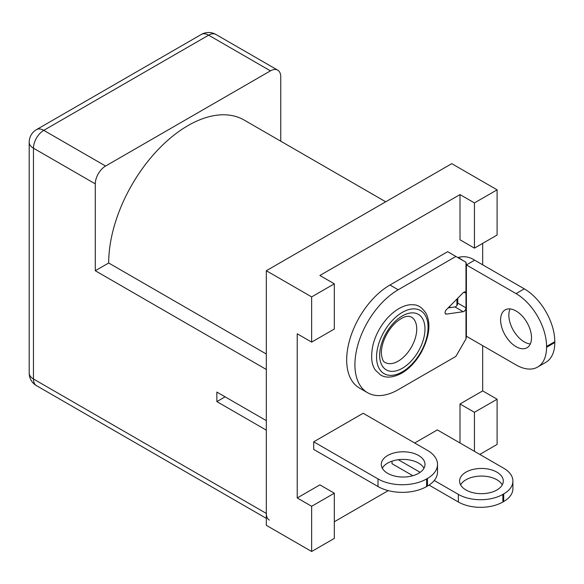 <?xml version="1.0" encoding="UTF-8"?>
<svg xmlns="http://www.w3.org/2000/svg" width="584" height="584" viewBox="0 0 584 584"><rect width="100%" height="100%" fill="white"/><g stroke="black" fill="none" stroke-linecap="round" stroke-linejoin="round"><path stroke-width="0.88" d="M280.743 141.182L280.743 76.811A14.571 8.41 120 0 0 277.721 70.146A14.571 8.41 120 0 0 270.436 70.868L105.587 166.038A14.571 8.41 120 0 0 95.287 183.887L95.287 270.735L108.682 262.997A112.194 64.773 -60 0 1 157.651 150.095A112.194 64.773 -60 0 1 244.112 120.034L385.725 201.794M266.319 354.013L108.682 262.997M225.103 396.843L216.861 401.595L216.861 392.083L266.319 420.633L266.319 369.475L95.287 270.735M269.333 520.096A14.571 8.41 -60 0 1 266.319 513.431L266.319 430.152L216.861 401.595M313.71 441.811L378.001 478.924L378.001 486.538L313.71 449.424L313.71 441.811L363.16 413.26L427.451 450.374A34.39 19.856 0 0 1 437.526 464.411L437.526 472.025A34.39 19.856 0 0 1 427.451 486.063L427.451 478.449A34.39 19.856 0 0 0 437.526 464.411M474.434 248.127L474.434 202.918L497.101 189.837L497.101 235.038L474.434 248.127L460.009 239.798L460.009 194.589L319.893 275.487L334.318 283.817L334.318 329.026L311.652 342.114L297.227 333.785L297.227 497.962L319.893 484.873L334.318 493.203L334.318 538.411L311.652 551.5L311.652 506.291L297.227 497.962M334.318 521.76L388.25 490.618M460.009 443L460.009 403.975L482.676 390.893L482.676 345.648M482.676 264.822L482.676 243.367M456.922 299.044L456.922 305.49M414.676 443L437.343 429.912L503.7 468.222A31.47 18.17 180 0 1 512.913 481.07A31.47 18.17 180 0 1 503.7 493.918L502.875 494.392A31.47 18.17 180 0 1 458.367 494.392L434.255 480.479M412.837 475.719L392.01 463.703L392.01 461.163M497.101 189.837L451.768 163.659L266.319 270.728L266.319 525.323L311.652 551.5M474.434 451.33L474.434 412.304L497.101 399.222L497.101 444.431L479.792 454.418M311.652 342.114L311.652 296.906L334.318 283.817M266.319 270.728L311.652 296.906M474.434 202.918L460.009 194.589M311.652 506.291L334.318 493.203M497.101 399.222L482.676 390.893M450.658 307.564L449.279 306.768M474.434 412.304L460.009 403.975M420.151 472.332L398.31 459.717M496.896 472.149A21.856 12.622 180 0 1 503.299 481.07A21.856 12.622 180 0 1 481.442 493.684A21.856 12.622 180 0 1 459.586 481.07A21.856 12.622 180 0 1 473.076 469.412A21.856 12.622 180 0 1 496.896 472.149M512.913 481.07L512.913 488.684A31.47 18.17 180 0 1 503.7 501.532L502.875 502.006A31.47 18.17 180 0 1 458.367 502.006L429.05 485.085M460.608 484.873A21.856 12.622 180 0 1 496.896 479.763A21.856 12.622 180 0 1 502.276 484.873M465.988 262.282L466.397 264.939L474.646 260.179L524.301 288.854A43.128 24.9 60 0 1 554.8 341.676L554.8 342.553A43.128 24.9 60 0 1 545.865 362.299L537.623 367.059A43.128 24.9 60 0 1 516.059 364.92L466.397 336.245L465.988 338.902L455.892 356.393L398.193 389.703A61.196 35.332 -60 0 1 367.599 392.733A61.196 35.332 -60 0 1 358.218 343.691A61.196 35.332 -60 0 1 398.193 289.766L455.892 256.456L465.988 262.282L465.988 307.87A2.913 1.679 -60 0 1 463.207 311.703L446.402 314.126A2.913 1.679 -60 0 1 445.672 314.002A2.913 1.679 -60 0 1 446.402 309.673L463.207 292.701A2.913 1.679 -60 0 1 465.382 291.985A2.913 1.679 -60 0 1 465.988 293.321L463.93 292.131M530.301 343.976A21.856 12.622 60 0 1 508.846 315.141A21.856 12.622 60 0 1 510.058 308.914M466.397 336.245L466.397 264.939L516.059 293.613A43.128 24.9 60 0 1 546.558 346.429L546.558 347.312A43.128 24.9 60 0 1 537.623 367.059M463.477 260.836L458.36 257.434C463.937 255.901 469.368 256.821 474.646 260.179M448.132 307.929L454.958 306.943A2.913 1.679 -60 0 0 457.746 303.111L457.746 298.212M457.746 257.529L458.36 257.434M531.513 337.749A21.856 12.622 60 0 1 526.987 347.75A21.856 12.622 60 0 1 505.131 335.136A21.856 12.622 60 0 1 505.131 309.9A21.856 12.622 60 0 1 521.972 315.754A21.856 12.622 60 0 1 531.513 337.749M367.599 392.733L359.357 387.973A61.196 35.332 -60 0 1 349.977 338.932A61.196 35.332 -60 0 1 389.951 285.007L447.651 251.697L455.892 256.456M378.001 486.538A34.39 19.856 0 0 0 426.634 486.538L427.451 486.063M423.977 468.222A21.856 12.622 0 0 0 403.142 459.411A21.856 12.622 0 0 0 382.301 468.222M378.001 478.924A34.39 19.856 0 0 0 426.634 478.924L427.451 478.449M418.597 455.491A21.856 12.622 180 0 1 424.999 464.411A21.856 12.622 180 0 1 418.597 473.332A21.856 12.622 180 0 1 394.777 476.069A21.856 12.622 180 0 1 381.286 464.411A21.856 12.622 180 0 1 394.777 452.753A21.856 12.622 180 0 1 418.597 455.491M270.436 70.868L208.619 35.171A14.571 8.41 -60 0 1 215.905 34.456A14.571 14.571 0 0 0 201.334 34.456A14.571 8.41 60 0 1 208.619 35.171L43.771 130.349A14.571 8.41 -120 0 0 36.485 129.626A14.571 14.571 0 0 0 29.2 142.248A14.571 8.41 0 0 0 33.471 148.197A14.571 8.41 -60 0 1 43.771 130.349L105.587 166.038M266.319 518.358L36.485 385.666A14.571 8.41 -60 0 1 33.471 378.994L33.471 148.197L95.287 183.887M29.2 142.248L29.2 373.045A14.571 8.41 180 0 0 33.471 378.994L266.319 513.431M502.875 502.006L502.875 494.392M458.367 502.006L458.367 494.392M503.7 501.532L503.7 493.918M524.301 288.854L516.059 293.613M554.8 341.676L546.558 346.429M554.8 342.553L546.558 347.312M465.988 338.902L465.988 307.87L457.746 303.111M454.958 306.943L463.207 311.703M445.198 313.433L446.402 314.126M389.951 285.007L398.193 289.766M426.634 478.924L426.634 486.538M402.318 371.855A36.427 21.031 -60 0 1 380.009 340.122A36.427 21.031 -60 0 1 424.619 314.36A36.427 21.031 -60 0 1 402.318 371.855M402.318 368.285A32.054 18.506 -60 0 1 382.688 340.363A32.054 18.506 -60 0 1 421.947 317.696A32.054 18.506 -60 0 1 402.318 368.285M398.193 361.146A26.229 15.14 -60 0 1 385.082 362.445C383.425 362.102 382.199 359.416 381.41 354.378C381.104 350.582 381.878 346.049 383.739 340.779C386.652 333.216 390.857 326.982 396.332 322.076C401.004 318.331 404.646 316.426 407.245 316.367C408.041 316.09 409.399 316.302 411.311 317.017A26.229 15.14 -60 0 1 416.742 329.026A26.229 15.14 -60 0 1 398.193 361.146M277.721 70.146L215.905 34.456M201.334 34.456L36.485 129.626M29.2 373.045A14.571 14.571 0 0 0 36.485 385.666M466.222 337.296L466.638 336.384M401.712 373.191C409.172 368.796 415.611 362.014 421.027 352.838C429.211 337.333 431.014 324.397 426.429 314.017C422.488 307.695 418.064 304.629 413.165 304.812C407.931 304.111 397.996 306.629 387.301 318.192C380.359 326.054 375.6 334.924 373.023 344.786C370.621 356.284 371.417 364.73 375.402 370.117L380.556 374.979C383.593 376.804 389.981 379.396 401.712 373.191"/></g></svg>
